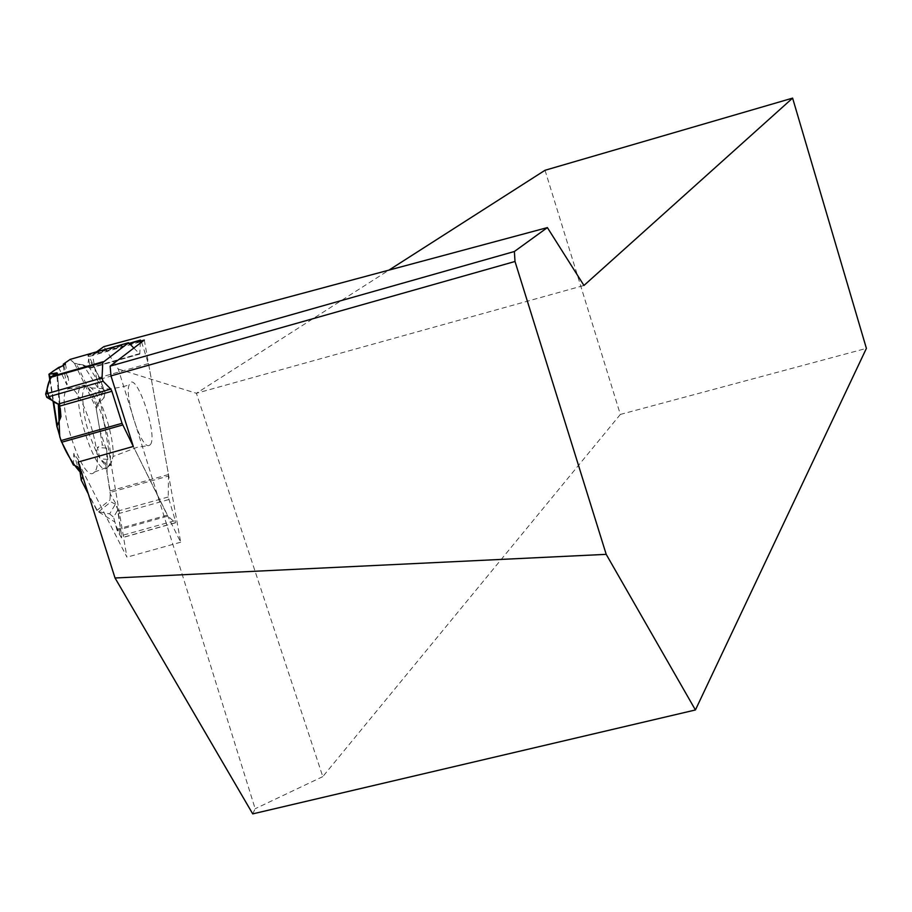 <?xml version="1.0" encoding="UTF-8"?>
<svg xmlns="http://www.w3.org/2000/svg" width="912" height="912" viewBox="0 0 912 912"><rect width="100%" height="100%" fill="white"/><g stroke="black" fill="none" stroke-linecap="round" stroke-linejoin="round"><path stroke-width="0.68" stroke-dasharray="4.56 3.42" d="M144.29 340.062L180.679 542.218L133.312 446.458L167.933 516.101L117.089 530.305L121.444 537.795L175.286 522.77L167.933 516.101M82.958 475.79L78.375 460.093L73.826 453.378L77.725 466.784M141.611 342.103L148.838 365.324L168.503 474.536L168.264 496.983L175.321 520.592L121.524 535.606L117.922 509.751L115.402 504.188L109.668 513.866L98.667 511.735L96.866 510.458L88.247 493.757L97.778 511.393L114.832 521.995L119.426 534.329L120.099 526.589L116.987 505.715L110.261 493.939L107.08 472.576L106.738 450.608L99.944 430.692L96.239 408.907L103.945 389.356L95.019 368.63L88.658 359.009L87.575 366.191C78.74 365.233 72.971 362.965 70.247 359.362L129.037 342.889M109.668 513.866L113.59 517.218L117.922 509.751M117.089 530.305L113.59 517.218M149.978 444.976L148.793 445.569C140.733 448.339 123.644 394.565 129.39 384.385C135.614 368.437 159.053 437.646 149.978 444.976M89.992 366.179L90.265 368.186L83.243 364.925L104.059 397.689L96.683 405.658L96.056 407.835L102.361 444.851L106.419 448.1L107.833 459.363L105.518 463.41L110.329 492.377L168.64 476.007M104.059 397.689L105.085 392.388L89.228 367.376M148.405 363.592L99.408 377.545L105.085 392.388M115.402 504.188L110.865 501.874L109.987 499.901L110.329 492.377M133.847 348.031L139.775 354.073L140.311 343.094M129.629 343.516L87.974 355.418L89.866 365.507M83.243 364.925L74.579 363.512L70.623 359.579M99.408 377.545L89.068 356.512L141.44 341.555M94.21 472.302C82.661 486.039 53.922 395.443 67.841 388.945C79.777 379.073 106.191 461.768 94.472 472.04L94.21 472.302M73.37 464.96L73.826 453.378M58.619 367.445L66.861 384.887L68.594 380.19L67.009 372.05M63.122 365.723L66.861 384.887M65.413 363.899L66.998 372.028M105.518 463.41L100.069 458.884L97.322 447.45L102.361 444.851M79.846 470.432L78.375 460.093M63.68 365.279L65.995 372.324M66.211 372.962L68.594 380.19M106.419 448.1L97.322 447.45M107.833 459.363L100.069 458.884M121.524 535.606L121.444 537.795M87.974 355.418L89.068 356.512M175.286 522.77L175.321 520.592M78.147 462.019L126.928 557.175L92.534 354.757L96.592 351.838M252.727 813.88L255.155 808.75L118.252 369.041L103.831 346.628M141.212 340.928L92.534 354.757M118.252 369.041L196.399 393.277L583.954 285.467M545.034 170.27L620.342 414.436L866.4 348.384M620.342 414.436L322.791 776.625L196.399 393.277L388.957 270.112M322.791 776.625L255.155 808.75M180.679 542.218L126.928 557.175M116.725 529.268L167.284 515.143M110.466 465.394L113.065 456.502C114.513 437.817 101.369 396.526 91.166 387.908L87.837 385.89L85.158 386.551L83.311 389.88L82.456 395.694L83.881 413.09L86.07 423.476L89.08 434.044L96.649 452.785L100.662 459.671L104.481 464.219L107.81 466.157L110.466 465.394M168.503 474.536L110.204 490.907M100.126 379.187L148.838 365.324M168.72 499.582L118.081 513.752M168.264 496.983L117.876 511.085M139.912 353.525L90.277 367.684M139.365 353.947L89.912 368.049M107.456 467.537L107.707 467.286C118.902 457.334 93.127 376.428 81.727 386.038C68.423 392.32 96.455 480.863 107.456 467.537M50.08 378.503L53.557 401.314M59.326 405.532L56.783 373.521M57.422 373.19L57.547 374.729M57.547 374.752L60.192 408.166M49.761 379.62L53.01 400.995M56.943 426.839L57.296 429.142M96.866 510.458L109.987 499.901M74.579 363.512L96.056 407.835M98.667 511.735L110.865 501.874M96.683 405.658L76.722 364.39M94.472 472.04L108.277 466.841L111.127 463.034L113.065 456.502L137.085 447.313L148.793 445.569M67.841 388.945L85.01 385.4L91.166 387.908L108.448 388.968C119.472 387.725 126.449 386.198 129.39 384.385M90.265 368.186L139.775 354.073M60.283 408.462L57.49 373.145M49.841 379.324L53.158 401.075M129.379 343.254L87.985 355.087M175.514 522.827L121.581 537.875"/><path stroke-width="1.37" d="M122.037 423.316L111.88 391.271L110.808 389.093L103.09 381.25L46.729 397.29L58.208 404.05L59.554 406.148L60.933 416.647L56.989 426.28L60.967 440.599L122.037 423.316L133.312 446.458L78.147 462.019L115.037 577.991L252.727 813.88L695.423 709.969L606.206 554.348L115.037 577.991M56.783 373.521L56.738 372.848L48.94 374.228L58.619 367.445L63.122 365.723L65.413 363.899L63.304 364.162C66.462 364.766 54.116 369.725 52.132 371.993C49.066 374.011 50.719 374.467 57.08 373.361C51.984 374.638 48.655 379.859 47.082 389.036C47.698 396.617 51.448 401.656 58.345 404.153L59.736 436.745C64.98 451.349 72.401 463.82 82 474.149L77.725 466.784L73.37 464.96L60.967 440.599M81.248 480.214L82.718 476.406L81.248 480.191L88.247 493.757L81.248 480.214L79.846 470.432M133.847 348.031L128.546 342.707L102.771 362.531L50.365 377.488L45.668 394.007L102.041 377.956L102.771 362.531M63.304 364.162L70.247 359.362L63.304 364.162L63.68 365.279M56.738 372.848L57.422 373.19L50.365 377.488M140.311 343.094L140.414 340.438L129.629 343.516M89.866 365.507L89.992 366.179M140.414 340.438L141.611 342.103M65.995 372.324L66.211 372.962M46.729 397.29L45.668 394.007M102.041 377.956L103.09 381.25M606.206 554.348L515.006 261.482L514.379 251.507L547.382 227.601L103.831 346.628L96.592 351.838M547.382 227.601L583.954 285.467L792.608 98.12L866.4 348.384L695.423 709.969M515.006 261.482L110.979 375.892L110.147 366.122L144.29 340.062L141.212 340.928M110.147 366.122L514.379 251.507M792.608 98.12L545.034 170.27L388.957 270.112M110.979 375.892L133.312 446.458M122.687 424.981L61.64 442.252M128.546 342.707L70.087 359.408M50.958 376.61L103.01 361.756M110.808 389.093L58.208 404.05M111.88 391.271L59.554 406.148M49.442 374.296L50.08 378.503M53.557 401.314L57.228 425.459M60.352 418.574L59.326 405.532M48.963 374.365L49.761 379.62M53.01 400.995L56.943 426.839M50.878 376.656L102.965 361.79M60.933 416.647L60.283 408.462M49.088 374.353L49.841 379.324M53.158 401.075L56.989 426.28M140.505 340.073L129.379 343.254"/></g></svg>
